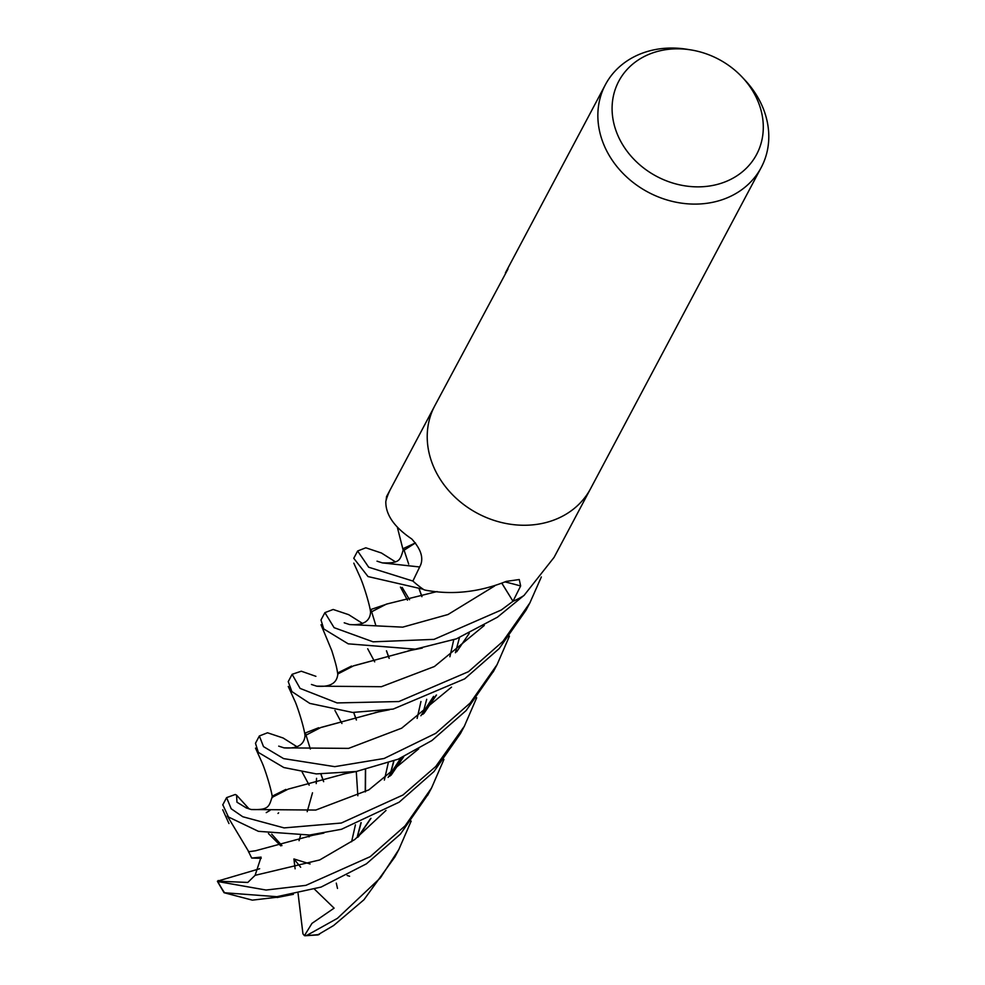 <?xml version="1.0" encoding="UTF-8"?>
<svg xmlns="http://www.w3.org/2000/svg" width="985" height="985" viewBox="0 0 985 985"><rect width="100%" height="100%" fill="white"/><g stroke="black" fill="none" stroke-linecap="round" stroke-linejoin="round"><path stroke-width="1.48" d="M548.029 521.988A88.231 74.909 -152 0 0 590.606 488.622A88.231 74.909 -152 0 1 548.029 521.988A88.231 74.909 -152 0 1 452.324 494.519A88.231 74.909 -152 0 1 434.767 405.832L508.014 268.967M434.619 406.128L390.245 489.693A88.231 74.909 -152 0 0 385.96 500.774L385.812 501.734C385.664 514.761 394.296 527.16 411.705 538.93C420.644 548.744 423.612 557.436 420.62 565.021L412.887 581.039A88.231 74.909 -152 0 0 423.759 589.646A11.931 10.133 28 0 1 424.843 590.04A1470.273 729.491 96.9 0 1 425.409 590.163C452.14 595.162 479.092 592.244 506.241 581.396L519.255 579.537L520.646 585.976L512.988 601.269L501.919 583.255M590.446 488.917L554.062 557.387L523.983 595.506A88.231 74.909 -152 0 1 512.988 601.269L501.254 610.023L434.028 639.376L373.093 641.826L334.1 627.667L324.89 612.645L333.164 609.469L348.665 614.665L362.529 623.431M742.284 77.249L745.042 80.191A88.231 74.909 -152 0 1 761.233 167.475A88.231 74.909 -152 0 1 718.656 200.829A88.231 74.909 -152 0 1 622.963 173.372A88.231 74.909 -152 0 1 605.406 84.673A88.231 74.909 -152 0 1 647.982 51.319A88.231 74.909 -152 0 1 686.804 49.25L690.78 49.89A78.037 66.254 -152 0 1 742.284 77.249A78.037 66.254 -152 0 1 718.951 183.961A78.037 66.254 -152 0 1 618.851 137.629A78.037 66.254 -152 0 1 656.441 51.712A78.037 66.254 -152 0 1 690.78 49.89M423.759 589.646L425.409 590.163M605.406 84.673L505.404 272.894M476.678 697.774L464.329 726.277L435.739 766.515L402.951 795.018L341.315 823.029L284.086 827.905L242.766 816.737L231.179 808.759L226.599 797.628L235.267 794.489L236.572 795.166L236.966 802.209L246.496 808.032M222.795 804.77L228.458 816.996L258.402 831.328L309.647 835.034L341.463 829.284L399.147 802.196L433.929 771.6L460.438 733.591L464.329 726.277M443.927 759.435L431.565 787.938L405.106 825.824L370.188 856.679L305.892 885.355L266.098 890.046L217.463 881.476L224.063 892.718L276.871 896.695L321.085 887.079L366.383 863.857L400.427 834.098L428.315 794.058M412.912 581.052L368.685 567.225L357.641 550.984L365.817 547.795L381.429 553.004L395.293 561.77M509.442 636.113L497.093 664.616L470.177 703.019L435.715 733.345L384.113 758.487L334.765 766.65L283.618 758.61L263.512 746.618L259.363 735.967L255.472 743.293L258.353 752.417L283.828 767.537L316.259 773.914L356.373 771.477L398.137 759.201L431.91 740.535L466.176 710.517L493.805 670.785M259.363 735.967L267.514 732.778L283.138 737.999L297.002 746.765M411.164 821.096L398.802 849.599L380.382 877.906L337.424 918.34L306.901 935.344L304.427 935.664L311.962 923.376L334.1 908.145L314.56 889.246M318.044 934.703L333.619 925.518L363.933 899.785L394.923 856.913L398.802 849.599M324.89 612.645L320.999 619.971L323.733 628.923L348.234 643.845L415.325 649.164L456.424 638.834L497.437 617.201L523.466 595.839M292.04 674.466L288.236 681.632L291.88 691.593L309.807 703.401L352.581 712.45L393.138 709.089L464.674 678.862L499.223 648.536L525.965 610.269L529.856 602.955L502.941 641.346L468.478 671.684L398.888 701.542L337.104 702.933L300.08 688.404L292.114 674.306L301.299 671.216L315.902 676.326M541.344 576.939L529.856 602.955M501.845 583.292L510.131 596.615M248.786 851.766L227.264 815.863M248.417 851.742L255.497 850.769L313.698 835.021M391.18 775.109L403.739 756.665M422.663 714.408L426.69 699.301M421.962 596.639L419.29 589.165M397.497 527.861L403.296 550.701L415.485 542.907L403.518 548.436L408.689 564.122M390.232 489.705L386.526 496.637L386.132 500.183M259.634 868.745L217.439 881.169L247.801 882.437L255.115 875.32L261.074 857.122L251.704 858.058L248.589 851.754L256.026 850.695M224.543 892.693A88.231 74.909 -152 0 1 218.067 881.92L218.276 880.479M390.528 775.601L403.419 756.825M421.875 596.664L419.191 589.165M255.115 875.32L319.694 859.954L354.674 839.577L385.997 810.458L354.674 839.577L319.694 859.954L255.115 875.32M409.551 599.717L402.163 587.405L409.551 599.717M403.382 549.445C399.972 560.527 399.91 563.395 382.34 562.891L419.684 566.978L382.352 562.891L377.021 561.167M323.671 781.634L320.987 774.148M305.005 735.647L320.962 727.447L379.225 711.699M456.72 651.762L469.254 633.343M316.567 778.322L316.222 783.592M323.585 781.659L320.901 774.148M310.349 749.019L305.35 732.975L318.684 727.73M321.492 727.373L378.634 711.823M284.012 747.861L348.604 748.378L401.658 728.186L451.524 687.124L401.658 728.186L348.604 748.378L284.012 747.861C297.815 749.006 304.845 744.525 305.104 734.428M293.395 894.355L290.009 894.946M370.631 611.106C370.458 621.178 363.44 625.647 349.577 624.552L402.693 627.149L448.003 614.517L494.679 585.94L448.003 614.517L402.693 627.149L349.577 624.552L344.221 622.803M386.945 604.051L370.951 609.469L375.913 625.758M386.44 650.826L389.112 658.337M393.717 761.048L389.629 776.279M370.656 818.486L357.764 837.262M358.417 836.77L370.976 818.326M389.9 776.069L393.926 760.962M389.198 658.312L386.526 650.826M370.532 612.338L386.403 604.125L437.106 591.542M279.826 896.916L252.357 900.142L224.063 892.718M357.641 550.984L353.763 558.298L368.021 576.557L423.181 589.239M316.554 686.151L381.392 686.705L434.434 666.513L484.288 625.463M357.37 836.339L360.953 822.721M365.25 791.891L365.435 769.741M356.348 719.998L353.664 712.487M337.855 672.866L351.534 666.057M354.218 665.712L411.435 650.149M357.715 835.859L361.163 822.635M365.447 791.78L365.583 769.704M356.435 719.973L353.763 712.487M337.769 673.999L353.689 665.786L411.989 650.038M336.291 883.114L337.498 888.433M266.245 812.625L270.05 810.372M272.34 796.089C269.04 807.146 268.646 810.113 251.237 809.522L315.791 810.052L368.858 789.871L418.736 748.809L368.858 789.871L315.791 810.052L251.237 809.522L245.918 807.786M272.328 796.139L285.859 789.404M423.291 713.94L436.183 695.164M277.967 813.45L278.632 812.847M272.242 797.308L288.223 789.108L346.461 773.36M423.944 713.436L436.49 695.004M455.427 652.747L459.453 637.64M304.439 935.664L302.949 933.842L298.073 893.444M295.106 868.807L293.924 858.957L300.671 867.219M349.589 876.244L347.163 875.48M310.078 863.968L293.924 858.957M236.572 795.166L249.143 808.944M271.725 834.172L281.956 845.598M268.449 833.569L280.787 845.869M310.312 834.96L309.019 836.868M312.504 792.802L307.197 811.689M300.45 835.711L299.058 840.673M251.704 858.058L261.222 858.304M505.022 581.938A1489.061 738.812 96.9 0 1 520.646 585.976M319.399 934.396A88.231 74.909 -152 0 1 306.901 935.344M590.606 488.622L761.233 167.475M226.599 797.628L222.708 804.954M431.565 787.938L427.687 795.252M497.093 664.616L493.214 671.918M222.733 809.756L228.951 823.522M309.881 835.859L323.893 833.088M400.452 587.097L407.458 600.173M420.952 701.517L417.135 718.422M400.821 758.019L388.115 777.411M288.26 686.434L294.416 700.052C296.928 704.718 304.5 728.334 305.054 736.054M375.297 712.549L389.494 709.742M278.706 746.137L284.025 747.861M302.161 772.092L309.179 785.156M367.7 648.77L374.694 661.834M388.188 763.178L384.372 780.083M277.179 897.507L291.08 894.762M353.8 563.149L359.882 576.594C364.019 585.644 370.582 607.831 370.582 612.732M334.925 710.431L341.943 723.495M356.274 771.489L357.85 795.745M355.425 824.839L351.608 841.744M337.867 672.767C337.658 682.839 330.64 687.321 316.801 686.2L311.432 684.464M321.024 624.773L331.81 650.679C336.525 665.971 336.735 667.608 337.818 674.38M408.012 650.9L422.306 648.068M453.716 639.856L449.899 656.749M433.585 696.358L420.878 715.738M255.509 748.132L261.678 761.787C265.851 770.861 272.414 793.541 272.291 797.702M342.595 774.21L356.742 771.415M305.116 935.75L318.254 934.9"/></g></svg>
